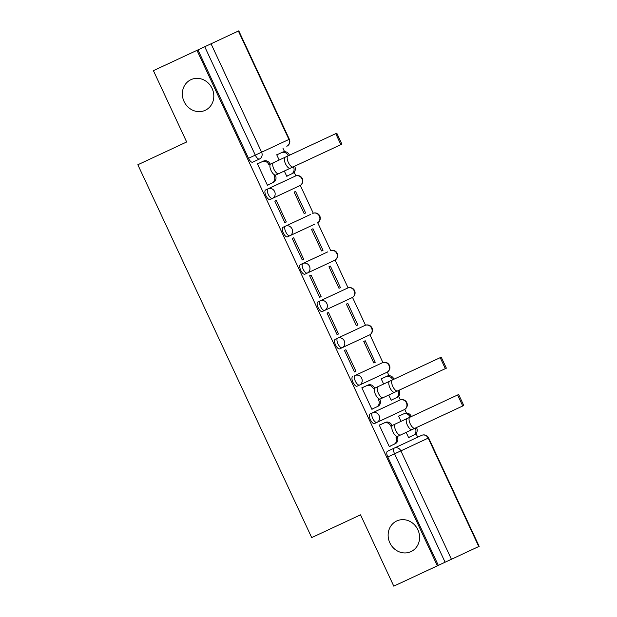 <?xml version="1.0" encoding="UTF-8"?>
<svg xmlns="http://www.w3.org/2000/svg" width="617" height="617" viewBox="0 0 617 617"><rect width="100%" height="100%" fill="white"/><g stroke="black" fill="none" stroke-linecap="round" stroke-linejoin="round"><path stroke-width="0.93" d="M396.716 520.979A16.898 15.464 65 0 1 417.871 529.756A16.898 15.464 65 0 1 410.999 551.606A16.898 15.464 65 0 1 389.844 542.829A16.898 15.464 65 0 1 396.716 520.979M190.938 79.678A16.898 15.464 65 0 1 212.094 88.455A16.898 15.464 65 0 1 205.222 110.312A16.898 15.464 65 0 1 184.067 101.527A16.898 15.464 65 0 1 190.938 79.678M370.061 413.953A5.283 2.129 65 0 0 370.362 419.637A5.283 2.129 65 0 0 374.527 423.524L376.941 422.398A5.283 2.129 -115 0 1 372.776 418.511A5.283 2.129 -115 0 1 372.475 412.827L399.801 400.086A5.283 4.836 -115 0 1 406.418 402.824A5.283 4.836 -115 0 1 404.266 409.657L376.941 422.398A5.283 4.836 -115 0 0 379.085 415.573A5.283 4.836 65 0 0 372.475 412.827L370.061 413.953M352.654 376.617A5.283 2.129 65 0 0 352.955 382.301A5.283 2.129 65 0 0 357.12 386.188L359.526 385.07A5.283 2.129 -115 0 1 355.361 381.183A5.283 2.129 -115 0 1 355.068 375.491L382.393 362.75A5.283 4.836 -115 0 1 389.003 365.495A5.283 4.836 -115 0 1 386.859 372.321L359.526 385.07A5.283 4.836 -115 0 0 361.678 378.236A5.283 4.836 65 0 0 355.068 375.491L379.987 363.868M335.247 339.281A5.283 2.129 65 0 0 335.548 344.972A5.283 2.129 65 0 0 339.712 348.852L342.119 347.733A5.283 2.129 -115 0 1 337.954 343.846A5.283 2.129 -115 0 1 337.653 338.162L364.986 325.414A5.283 4.836 -115 0 1 371.596 328.159A5.283 4.836 -115 0 1 369.452 334.985L342.119 347.733A5.283 4.836 -115 0 0 344.271 340.9A5.283 4.836 65 0 0 337.653 338.162L335.247 339.281M317.84 301.952A5.283 2.129 65 0 0 318.141 307.636A5.283 2.129 65 0 0 322.305 311.523L324.712 310.397A5.283 2.129 -115 0 1 320.547 306.51A5.283 2.129 -115 0 1 320.246 300.826L347.579 288.085A5.283 4.836 -115 0 1 354.189 290.823A5.283 4.836 -115 0 1 352.045 297.656L324.712 310.397A5.283 4.836 -115 0 0 326.856 303.572A5.283 4.836 65 0 0 320.246 300.826L317.84 301.952M334.63 260.32A5.283 5.283 0 0 0 337.19 253.302A5.283 5.283 0 0 0 330.172 250.749A5.283 4.836 -115 0 1 336.782 253.494A5.283 4.836 -115 0 1 334.63 260.32L307.305 273.069A5.283 4.836 -115 0 0 309.449 266.236A5.283 4.836 65 0 0 302.839 263.49L300.433 264.616A5.283 2.129 65 0 0 300.734 270.3A5.283 2.129 65 0 0 304.891 274.187L307.305 273.069A5.283 2.129 -115 0 1 303.14 269.182A5.283 2.129 -115 0 1 302.839 263.49L327.758 251.875M314.817 224.11L289.89 235.733A5.283 4.836 -115 0 0 292.042 228.907A5.283 4.836 65 0 0 285.432 226.161L283.018 227.28A5.283 2.129 65 0 0 283.319 232.971A5.283 2.129 65 0 0 287.483 236.859L289.89 235.733A5.283 2.129 -115 0 1 285.733 231.845A5.283 2.129 -115 0 1 285.432 226.161L310.351 214.539M265.611 189.951A5.283 2.129 65 0 0 265.912 195.635A5.283 2.129 65 0 0 270.076 199.522L272.483 198.396A5.283 2.129 -115 0 1 268.318 194.517A5.283 2.129 -115 0 1 268.017 188.825L295.35 176.084A5.283 4.836 -115 0 1 301.96 178.822A5.283 4.836 -115 0 1 299.816 185.655L272.483 198.396A5.283 4.836 -115 0 0 274.634 191.571A5.283 4.836 65 0 0 268.017 188.825L265.611 189.951M417.701 437.191L416.028 433.589M406.433 413.02L404.744 409.403M400.302 399.878L398.613 396.261M389.026 375.691L387.337 372.066M382.895 362.549L369.93 334.738M365.488 325.213L352.515 297.402M348.081 287.877L335.108 260.065M330.666 250.548L317.701 222.737M313.259 213.212L300.294 185.401M295.851 175.876L294.162 172.259M284.568 151.689L282.894 148.095M387.476 451.282L421.596 435.371A5.283 4.836 -115 0 1 428.206 438.116L400.873 450.865L451.428 559.272L445.112 562.218L394.564 453.803A5.283 2.129 -115 0 1 394.263 448.119A5.283 4.836 -115 0 1 400.873 450.865L387.777 456.973A5.283 2.129 -115 0 1 387.476 451.282L414.801 438.54M393.785 586.15L437.36 565.828L196.985 50.339L153.409 70.662L186.666 141.979L137.838 164.747L311.701 537.6L360.529 514.833L393.785 586.15M478.753 546.531L428.206 438.116L428.607 437.931L479.162 546.338L451.428 559.272M437.36 565.828L445.112 562.218M196.985 50.339L197.949 49.892L248.504 158.299A5.283 2.129 65 0 0 252.669 162.186L259.456 159.024A5.283 2.129 -115 0 1 255.291 155.137L204.736 46.73L211.053 43.784L238.787 30.85L289.342 139.257L288.933 139.45L238.378 31.043M252.669 162.186L259.456 159.024A5.283 4.836 65 0 0 261.6 152.198L288.933 139.45A5.283 4.836 65 0 1 286.782 146.275A5.283 5.283 0 0 0 289.342 139.257M197.949 49.892L204.736 46.73M267.446 185.308L268.896 184.63L267.446 185.308L257.405 163.767L258.847 163.096L257.405 163.767M286.758 176.3L288.208 175.621L286.758 176.3L284.306 171.032M305.616 212.958L295.574 191.417L294.124 192.095L304.166 213.636L305.616 212.958L304.166 213.636M295.574 191.417L294.124 192.095M286.303 221.966L276.262 200.425L274.812 201.103L284.853 222.637L286.303 221.966L284.853 222.637M276.262 200.425L274.812 201.103M323.023 250.294L312.981 228.753L311.531 229.431L321.58 250.965L323.023 250.294L321.58 250.965M312.981 228.753L311.531 229.431M303.711 259.302L293.669 237.761L292.219 238.432L302.261 259.973L303.711 259.302L302.261 259.973M293.669 237.761L292.219 238.432M340.437 287.622L330.388 266.089L328.946 266.76L338.988 288.301L340.437 287.622L338.988 288.301M330.388 266.089L328.946 266.76M321.118 296.63L311.076 275.089L309.626 275.768L319.668 297.309L321.118 296.63L319.668 297.309M311.076 275.089L309.626 275.768M357.845 324.958L347.803 303.417L346.353 304.096L356.395 325.637L357.845 324.958L356.395 325.637M347.803 303.417L346.353 304.096M338.525 333.967L328.483 312.426L327.033 313.104L337.083 334.638L338.525 333.967L337.083 334.638M328.483 312.426L327.033 313.104M375.252 362.295L365.21 340.754L363.76 341.432L373.802 362.966L375.252 362.295L373.802 362.966M365.21 340.754L363.76 341.432M355.94 371.295L345.89 349.762L344.448 350.433L354.49 371.974L355.94 371.295L354.49 371.974M345.89 349.762L344.448 350.433M382.671 378.206L381.167 378.761L383.627 384.029M382.617 378.09L381.167 378.761M363.359 387.214L361.855 387.769L371.897 409.31L373.347 408.631L371.897 409.31M363.305 387.09L361.855 387.769M391.209 400.302L392.659 399.623L391.209 400.302L388.756 395.034M400.086 415.542L398.574 416.097L401.035 421.357M400.024 415.418L398.574 416.097M380.766 424.55L379.262 425.105L389.304 446.639L390.754 445.968L389.304 446.639M380.712 424.427L379.262 425.105M401.86 410.775L374.527 423.524M384.453 373.447L357.12 386.188M270.076 199.522L299.816 185.655A5.283 5.283 0 0 0 302.369 178.637A5.283 5.283 0 0 0 295.35 176.084M278.221 154.204L276.717 154.759L279.169 160.027M278.167 154.088L276.717 154.759M410.074 436.959L408.624 437.63L410.012 436.836M438.325 565.38L387.777 456.973M406.163 432.37L408.624 437.63M278.691 173.655L275.845 174.981A6.07 2.453 -115 0 1 271.056 170.516A6.07 2.453 -115 0 1 270.709 163.975L273.555 162.649A6.07 2.453 65 0 0 273.902 169.189A6.07 2.453 65 0 0 278.691 173.655L290.283 168.248L274.064 175.814L275.483 175.583A5.283 4.836 65 0 1 273.339 182.416L272.082 182.994A5.283 4.836 -115 0 0 274.233 176.169M289.735 155.098L268.927 164.801L268.765 164.446A5.283 4.836 -115 0 0 262.148 161.7L263.405 161.114A5.283 4.836 65 0 1 270.015 163.86L270.184 164.215M267.392 185.185L272.082 182.994M257.459 163.891L262.148 161.7M297.17 151.635L273.555 162.649M293.129 166.922L290.283 168.248A6.07 2.453 -115 0 1 285.494 163.783A6.07 2.453 -115 0 1 285.147 157.242L287.992 155.908A6.07 2.453 65 0 0 288.34 162.448A6.07 2.453 65 0 0 293.129 166.922L340.885 144.648L335.748 133.642L287.992 155.908M288.247 155.792L288.077 155.438A5.283 4.836 -115 0 0 281.468 152.692L276.771 154.882M281.468 152.692L282.725 152.106A5.283 4.836 65 0 1 289.334 154.852L289.504 155.206M286.704 176.184L291.401 173.994A5.283 4.836 -115 0 0 293.545 167.161L293.376 166.806M294.633 166.22L294.803 166.575A5.283 4.836 65 0 1 292.651 173.408L291.401 173.994M340.885 144.648L341.911 144.17L336.782 133.164L335.748 133.642M383.142 397.656L380.296 398.983A6.07 2.453 -115 0 1 375.506 394.51A6.07 2.453 -115 0 1 375.159 387.97L378.005 386.643A6.07 2.453 65 0 0 378.352 393.183A6.07 2.453 65 0 0 383.142 397.656L397.579 390.923L378.514 399.808L379.941 399.585A5.283 4.836 65 0 1 377.789 406.41L376.54 406.996A5.283 4.836 -115 0 0 378.684 400.171M394.186 379.1L373.385 388.803L373.216 388.44A5.283 4.836 -115 0 0 366.606 385.702L367.863 385.116A5.283 4.836 65 0 1 374.473 387.862L374.642 388.216M371.843 409.187L376.54 406.996M361.909 387.892L366.606 385.702M401.621 375.637L378.005 386.643M392.451 379.91A6.07 2.453 65 0 0 392.798 386.45A6.07 2.453 65 0 0 397.579 390.923L445.335 368.65L440.206 357.644L389.605 381.237A6.07 2.453 -115 0 0 389.944 387.777A6.07 2.453 -115 0 0 394.733 392.25M392.697 379.794L392.528 379.44A5.283 4.836 -115 0 0 385.918 376.694L381.221 378.884M385.918 376.694L387.175 376.108A5.283 4.836 65 0 1 393.785 378.853L393.954 379.208M391.155 400.178L395.852 397.988A5.283 4.836 -115 0 0 397.996 391.163L397.834 390.808M399.083 390.222L399.253 390.576A5.283 4.836 65 0 1 397.109 397.41L395.852 397.988M445.335 368.65L446.369 368.172L441.232 357.166L440.206 357.644M400.549 434.985L397.703 436.312A6.07 2.453 -115 0 1 392.913 431.846A6.07 2.453 -115 0 1 392.574 425.306L395.42 423.979A6.07 2.453 65 0 0 395.759 430.519A6.07 2.453 65 0 0 400.549 434.985L414.994 428.252L395.929 437.144L397.348 436.921A5.283 4.836 65 0 1 395.204 443.746L393.947 444.333A5.283 4.836 -115 0 0 396.091 437.507M411.593 416.436L390.792 426.139L390.623 425.776A5.283 4.836 -115 0 0 384.013 423.031L385.27 422.444A5.283 4.836 65 0 1 391.88 425.19L392.05 425.553M389.25 446.523L393.947 444.333M379.316 425.221L384.013 423.031M419.028 412.966L395.42 423.979M409.858 417.246A6.07 2.453 65 0 0 410.205 423.786A6.07 2.453 65 0 0 414.994 428.252L462.75 405.986L457.613 394.98L407.012 418.573A6.07 2.453 -115 0 0 407.359 425.113A6.07 2.453 -115 0 0 412.141 429.579M410.104 417.131L409.943 416.768A5.283 4.836 -115 0 0 403.325 414.022L398.636 416.213M403.325 414.022L404.582 413.444A5.283 4.836 65 0 1 411.192 416.182L411.362 416.544M408.562 437.515L413.259 435.324A5.283 4.836 -115 0 0 415.411 428.499L415.241 428.136M416.498 427.55L416.66 427.913A5.283 4.836 65 0 1 414.516 434.738L413.259 435.324M462.75 405.986L463.776 405.508L458.639 394.494L457.613 394.98M211.053 43.784L261.6 152.198L248.504 158.299M317.223 222.992A5.283 4.836 -115 0 0 319.375 216.158A5.283 4.836 -115 0 0 312.757 213.413A5.283 5.283 0 0 1 319.776 215.973A5.283 5.283 0 0 1 317.223 222.992M268.765 164.446L270.015 163.86M289.334 154.852L288.077 155.438M294.803 166.575L293.545 167.161M373.216 388.44L374.473 387.862M393.785 378.853L392.528 379.44M399.253 390.576L397.996 391.163M390.623 425.776L391.88 425.19M411.192 416.182L409.943 416.768M416.66 427.913L415.411 428.499M352.045 297.656A5.283 5.283 0 0 0 354.598 290.638A5.283 5.283 0 0 0 347.579 288.085M369.452 334.985A5.283 5.283 0 0 0 372.005 327.966A5.283 5.283 0 0 0 364.986 325.414M386.859 372.321A5.283 5.283 0 0 0 389.412 365.303A5.283 5.283 0 0 0 382.393 362.75M404.266 409.657A5.283 5.283 0 0 0 406.819 402.639A5.283 5.283 0 0 0 399.801 400.086M428.607 437.931A5.283 5.283 0 0 0 421.596 435.371"/></g></svg>
